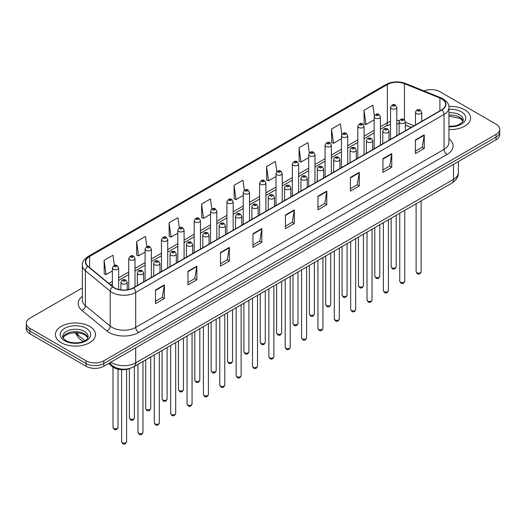 <?xml version="1.0" encoding="UTF-8"?>
<svg xmlns="http://www.w3.org/2000/svg" width="526" height="526" viewBox="0 0 526 526"><rect width="100%" height="100%" fill="white"/><g stroke="black" fill="none" stroke-linecap="round" stroke-linejoin="round"><path stroke-width="0.79" d="M411.082 127.47L405.388 125.168M130.316 368.259A12.532 7.232 180 0 1 112.452 366.655L108.606 363.492M464.721 109.802A20.047 11.572 0 0 0 448.862 106.456A20.047 11.572 0 0 1 464.721 109.802A20.047 11.572 0 0 1 470.592 117.988A20.047 11.572 0 0 0 464.721 109.802M89.63 326.363A20.047 11.572 0 0 0 67.782 323.852A20.047 11.572 0 0 0 55.408 334.543A20.047 11.572 0 0 0 61.279 342.728A20.047 11.572 0 0 0 83.128 345.24A20.047 11.572 0 0 0 95.502 334.543A20.047 11.572 0 0 0 89.63 326.363A20.047 11.572 0 0 0 67.782 323.852A20.047 11.572 0 0 0 55.408 334.543A20.047 11.572 0 0 0 61.279 342.728A20.047 11.572 0 0 0 83.128 345.24A20.047 11.572 0 0 0 95.502 334.543A20.047 11.572 0 0 0 89.63 326.363M441.689 98.888A13.367 7.719 180 0 1 445.601 104.345A13.367 7.719 180 0 1 441.689 109.802L133.341 287.821A13.367 7.719 180 0 1 112.945 286.795L88.131 266.334A13.367 7.719 180 0 1 85.712 261.909A13.367 7.719 180 0 1 89.624 256.451L387.346 84.561A13.367 7.719 180 0 1 404.461 83.7L439.9 98.027A13.367 7.719 180 0 1 441.689 98.888M441.919 98.75A13.702 7.91 0 0 0 440.091 97.869L404.658 83.542A13.702 7.91 0 0 0 387.11 84.43L89.387 256.313A13.702 7.91 0 0 0 87.855 266.445L112.669 286.9A13.702 7.91 0 0 0 133.578 287.959L441.919 109.941A13.702 7.91 0 0 0 441.919 98.75M82.372 287.926L29.969 318.177A12.532 7.232 0 0 0 26.3 323.293L26.3 328.75A12.532 7.232 0 0 0 29.969 333.865L86.086 366.26L86.086 363.532A12.532 7.232 0 0 0 103.806 363.532L496.031 137.089A12.532 7.232 0 0 0 499.7 131.973A12.532 7.232 0 0 1 496.031 137.089L103.806 363.532A12.532 7.232 0 0 1 86.086 363.532L29.969 331.137L86.086 363.532L86.086 360.803A12.532 7.232 0 0 0 103.806 360.803L496.031 134.36A12.532 7.232 0 0 0 499.7 129.245A12.532 7.232 0 0 0 496.031 124.129L439.914 91.728A12.532 7.232 0 0 0 423.89 90.906M26.3 326.021A12.532 7.232 0 0 0 29.969 331.137A12.532 7.232 0 0 1 26.3 326.021M155.492 290.004L155.492 303.647L164.355 298.531L164.355 284.888L155.492 290.004M155.492 301.227L162.317 297.289L164.316 285.342A3.34 1.926 -120 0 0 164.355 284.888M162.258 297.321L164.355 298.531M187.979 271.252L187.979 284.888L196.842 279.773L196.842 266.136L187.979 271.252M187.979 282.469L194.804 278.53L196.803 266.59A3.34 1.926 -120 0 0 196.842 266.136M194.745 278.563L196.842 279.773M220.473 252.493L220.473 266.136L229.329 261.021L229.329 247.378L220.473 252.493M220.473 263.717L227.291 259.772L229.297 247.831A3.34 1.926 -120 0 0 229.329 247.378M227.232 259.811L229.329 261.021M252.96 233.735L252.96 247.378L261.816 242.262L261.816 228.619L252.96 233.735M252.96 244.958L259.785 241.02L261.784 229.073A3.34 1.926 -120 0 0 261.816 228.619M259.726 241.053L261.816 242.262M415.402 139.949L415.402 153.592L424.258 148.477L424.258 134.834L415.402 139.949M415.402 151.172L422.227 147.234L424.226 135.287A3.34 1.926 -120 0 0 424.258 134.834M422.161 147.267L424.258 148.477M382.908 158.707L382.908 172.35L391.771 167.235L391.771 153.592L382.908 158.707M382.908 169.931L389.733 165.986L391.738 154.046A3.34 1.926 -120 0 0 391.771 153.592M389.674 166.025L391.771 167.235M350.421 177.466L350.421 191.109L359.284 185.994L359.284 172.35L350.421 177.466M350.421 188.683L357.246 184.744L359.245 172.804A3.34 1.926 -120 0 0 359.284 172.35M357.187 184.777L359.284 185.994M317.934 196.224L317.934 209.861L326.797 204.745L326.797 191.109L317.934 196.224M317.934 207.441L324.759 203.503L326.758 191.556A3.34 1.926 -120 0 0 326.797 191.109M324.7 203.536L326.797 204.745M285.447 214.976L285.447 228.619L294.31 223.504L294.31 209.861L285.447 214.976M285.447 226.2L292.272 222.261L294.271 210.315A3.34 1.926 -120 0 0 294.31 209.861M292.213 222.294L294.31 223.504M448.941 129.528A20.047 11.572 0 0 0 470.592 117.988A20.047 11.572 0 0 1 448.941 129.528M26.3 323.293A12.532 7.232 0 0 0 29.969 328.408L86.086 360.803M179.359 227.817L177.939 217.705L169.076 222.82L169.221 236.384M146.872 246.609L145.452 236.463L136.589 241.579L136.734 255.136M114.392 265.413L112.965 255.222L104.102 260.337L104.247 273.895M276.834 171.614L275.407 161.436L266.544 166.551L266.689 180.109M309.334 152.948L307.894 142.677L299.031 147.793L299.176 161.351M341.841 134.34L340.381 123.919L331.518 129.034L331.663 142.599M374.367 115.825L372.868 105.167L364.012 110.282L364.15 123.84M211.846 209.052L210.426 198.953L201.57 204.068L201.708 217.626M244.34 190.32L242.913 180.194L234.057 185.31L234.201 198.867M234.057 185.31L236.056 199.564L243.268 195.396M236.056 199.564L234.057 198.815M266.544 166.551L268.543 180.806L275.992 176.506M268.543 180.806L266.544 180.056M299.031 147.793L301.03 162.047L308.716 157.609M301.03 162.047L299.031 161.298M331.518 129.034L333.523 143.289L341.44 138.719M333.523 143.289L331.518 142.546M364.012 110.282L366.011 124.531L374.17 119.823M366.011 124.531L364.012 123.788M201.57 204.068L203.569 218.316L210.545 214.292M203.569 218.316L201.57 217.573M169.076 222.82L171.081 237.075L177.821 233.182M171.081 237.075L169.076 236.325M136.589 241.579L138.588 255.833L145.097 252.079M138.588 255.833L136.589 255.084M104.102 260.337L106.101 274.592L112.373 270.969M106.101 274.592L104.102 273.842M86.086 366.26A12.532 7.232 0 0 0 103.806 366.26L496.031 139.817A12.532 7.232 0 0 0 499.7 134.695L499.7 129.245M112.452 365.8L112.452 366.655M448.941 138.719A20.882 12.059 180 0 1 447.001 154.48L138.66 332.498A4.175 2.413 60 0 1 135.708 327.382L444.049 149.364A16.707 9.646 0 0 0 448.941 142.539L448.941 107.62A16.707 9.646 180 0 1 444.049 114.438A4.175 2.413 -120 0 0 441.919 109.941M138.66 332.498A20.882 12.059 180 0 1 109.125 332.498A20.882 12.059 180 0 1 106.785 330.887L81.971 310.432A20.882 12.059 180 0 1 82.372 296.276M112.077 327.382A16.707 9.646 0 0 0 135.708 327.382L135.708 292.463A16.707 9.646 180 0 1 110.204 291.174L85.39 270.712A16.707 9.646 180 0 1 82.372 265.183L82.372 300.103A16.707 9.646 0 0 0 85.39 305.639L110.204 326.094A16.707 9.646 0 0 0 112.077 327.382M448.941 107.62C449.5 105.009 447.58 102.097 443.181 98.888L440.985 97.823A4.175 1.959 112 0 0 440.091 97.869M440.985 97.823L405.553 83.496C398.629 81.05 392.061 81.405 385.847 84.561A4.175 2.413 60 0 1 387.11 84.43M89.387 256.313A4.175 2.413 -120 0 0 88.131 256.445C83.792 259.568 81.872 262.474 82.372 265.183M87.855 266.445A4.175 2.794 129.5 0 0 85.39 270.712L85.39 305.639A4.175 2.794 -50.5 0 1 81.971 310.432M405.553 83.496A4.175 1.959 112 0 0 404.658 83.542M112.669 286.9A4.175 2.794 129.5 0 0 110.204 291.174L110.204 326.094A4.175 2.794 -50.5 0 1 106.785 330.887M133.578 287.959A4.175 2.413 60 0 1 135.708 292.463L444.049 114.438L444.049 149.364A4.175 2.413 60 0 0 447.001 154.48M103.806 360.803L103.806 366.26M496.031 134.36L496.031 139.817M29.969 328.408L29.969 333.865M89.624 256.451L89.624 267.57M439.9 98.027L439.9 110.835M404.461 83.7L404.461 119.816M414.034 125.767L405.388 122.269M399.392 120.645A13.367 7.719 0 0 0 396.795 120.5M390.529 121.401A13.367 7.719 0 0 0 387.346 122.762L380.43 126.753M387.346 84.561L387.346 122.762A7.515 4.339 60 0 1 385.788 126.201L380.43 129.291M374.17 130.369L364.071 136.201M357.805 139.817L347.706 145.643M341.44 149.259L331.347 155.091M325.081 158.707L314.982 164.539M308.716 168.156L298.623 173.988M292.357 177.604L282.258 183.429M275.992 187.046L265.9 192.878M259.634 196.494L249.534 202.326M243.268 205.942L233.169 211.774M226.903 215.39L216.811 221.216M210.545 224.839L200.445 230.664M194.179 234.28L184.087 240.112M177.821 243.729L167.722 249.561M161.456 253.177L151.363 259.002M145.097 262.625L134.998 268.451M128.732 272.067L118.633 277.899M112.373 281.515L108.941 283.494M411.174 127.417L405.96 125.313A7.515 3.524 -68 0 1 405.388 124.932M285.447 215.41L294.271 210.315M317.934 196.652L326.758 191.556M350.421 177.9L359.245 172.804M382.908 159.141L391.738 154.046M415.402 140.383L424.226 135.287M252.96 234.169L261.784 229.073M220.473 252.927L229.297 247.831M187.979 271.679L196.803 266.59M155.492 290.437L164.316 285.342M110.953 362.138A16.707 9.646 0 0 0 112.077 362.855A16.707 9.646 0 0 0 135.708 362.855L453.497 179.373A16.707 9.646 0 0 0 458.396 172.554C458.514 176.697 456.305 180.247 451.768 183.199L133.972 366.675A8.357 4.826 60 0 0 135.708 362.855L135.708 347.844M453.497 164.368L453.497 179.373A8.357 4.826 60 0 1 451.768 183.199M110.276 362.526A8.357 5.589 129.5 0 0 111.736 365.241L109.198 363.15M75.751 332.688A16.707 9.646 0 0 0 77.605 334.687L77.605 332.787M83.023 341.565L79.137 338.363A8.357 5.589 129.5 0 1 77.605 334.687L84.89 340.69M421.122 271.712C420.3 273.967 419.018 274.625 417.282 273.691L416.112 271.712A2.505 1.447 0 0 0 416.848 272.738A2.505 1.447 0 0 0 419.577 273.047A2.505 1.447 0 0 0 421.122 271.712L421.122 200.893M416.401 113.59A3.13 1.808 180 0 1 415.487 112.308C416.29 109.737 417.927 108.994 420.399 110.072L421.753 112.308A3.13 1.808 180 0 1 419.82 113.978A3.13 1.808 180 0 1 416.401 113.59M419.36 110.177A1.045 0.605 0 0 0 417.881 110.177A1.045 0.605 0 0 0 417.881 111.032A1.045 0.605 0 0 0 419.36 111.032A1.045 0.605 0 0 0 419.36 110.177M391.89 267.773A2.505 1.447 0 0 0 394.618 268.089A2.505 1.447 0 0 0 396.17 266.748C395.342 269.003 394.059 269.66 392.324 268.727L391.153 266.748A2.505 1.447 0 0 0 391.89 267.773M396.795 135.721L396.795 107.35A3.13 1.808 180 0 1 394.862 109.02A3.13 1.808 180 0 1 391.449 108.626A3.13 1.808 180 0 1 390.529 107.35L390.529 139.337M392.922 106.068A1.045 0.605 0 0 0 394.401 106.068A1.045 0.605 0 0 0 394.401 105.213A1.045 0.605 0 0 0 392.922 105.213A1.045 0.605 0 0 0 392.922 106.068M463.064 121.085A12.729 7.351 0 0 0 459.546 117.226A12.729 7.351 0 0 0 448.941 115.128M448.941 126.273L454.438 126.003L457.896 125.089L462.236 122.38L463.274 120.033A12.729 7.351 0 0 0 459.546 114.839A12.729 7.351 0 0 0 448.941 112.742M448.941 126.733A15.234 8.797 0 0 0 464.294 121.776A15.234 8.797 0 0 0 461.322 111.768A15.234 8.797 0 0 0 448.941 109.237M404.764 281.16C403.935 283.415 402.653 284.073 400.917 283.139L399.753 281.16A2.505 1.447 0 0 0 400.483 282.179A2.505 1.447 0 0 0 403.218 282.495A2.505 1.447 0 0 0 404.764 281.16L404.764 210.341M400.043 123.038A3.13 1.808 180 0 1 399.122 121.756C399.924 119.185 401.562 118.442 404.04 119.52L405.388 121.756A3.13 1.808 180 0 1 403.455 123.426A3.13 1.808 180 0 1 400.043 123.038M402.995 119.626A1.045 0.605 0 0 0 401.516 119.626A1.045 0.605 0 0 0 401.516 120.474A1.045 0.605 0 0 0 402.995 120.474A1.045 0.605 0 0 0 402.995 119.626M388.398 290.602C387.577 292.857 386.294 293.521 384.552 292.581L383.388 290.602A2.505 1.447 0 0 0 384.125 291.628A2.505 1.447 0 0 0 386.853 291.943A2.505 1.447 0 0 0 388.398 290.602L388.398 219.783M383.678 132.48A3.13 1.808 180 0 1 382.764 131.204C383.559 128.633 385.203 127.89 387.675 128.969L389.03 131.204A3.13 1.808 180 0 1 387.097 132.874A3.13 1.808 180 0 1 383.678 132.48M386.63 129.074A1.045 0.605 0 0 0 385.157 129.074A1.045 0.605 0 0 0 385.157 129.922A1.045 0.605 0 0 0 386.63 129.922A1.045 0.605 0 0 0 386.63 129.074M372.04 300.05C371.211 302.305 369.929 302.963 368.193 302.029L367.023 300.05A2.505 1.447 0 0 0 367.759 301.076A2.505 1.447 0 0 0 370.488 301.391A2.505 1.447 0 0 0 372.04 300.05L372.04 229.231M367.319 141.928A3.13 1.808 180 0 1 366.398 140.652C367.201 138.082 368.838 137.332 371.317 138.417L372.664 140.652A3.13 1.808 180 0 1 370.731 142.322A3.13 1.808 180 0 1 367.319 141.928M370.271 138.516A1.045 0.605 0 0 0 368.792 138.516A1.045 0.605 0 0 0 368.792 139.37A1.045 0.605 0 0 0 370.271 139.37A1.045 0.605 0 0 0 370.271 138.516M355.675 309.498C354.853 311.754 353.571 312.411 351.828 311.477L350.664 309.498A2.505 1.447 0 0 0 351.401 310.524A2.505 1.447 0 0 0 354.13 310.833A2.505 1.447 0 0 0 355.675 309.498L355.675 238.679M350.954 151.376A3.13 1.808 180 0 1 350.04 150.094C350.835 147.523 352.479 146.78 354.951 147.859L356.299 150.094A3.13 1.808 180 0 1 354.366 151.764A3.13 1.808 180 0 1 350.954 151.376M353.906 147.964A1.045 0.605 0 0 0 352.433 147.964A1.045 0.605 0 0 0 352.433 148.819A1.045 0.605 0 0 0 353.906 148.819A1.045 0.605 0 0 0 353.906 147.964M375.525 277.222A2.505 1.447 0 0 0 378.26 277.531A2.505 1.447 0 0 0 379.805 276.196C378.983 278.451 377.701 279.109 375.958 278.175L374.795 276.196A2.505 1.447 0 0 0 375.525 277.222M380.43 145.169L380.43 116.792A3.13 1.808 180 0 1 378.496 118.462A3.13 1.808 180 0 1 375.084 118.074A3.13 1.808 180 0 1 374.17 116.792L374.17 148.786M376.563 115.516A1.045 0.605 0 0 0 378.036 115.516A1.045 0.605 0 0 0 378.036 114.661A1.045 0.605 0 0 0 376.563 114.661A1.045 0.605 0 0 0 376.563 115.516M359.166 286.663A2.505 1.447 0 0 0 361.895 286.979A2.505 1.447 0 0 0 363.446 285.644C362.618 287.9 361.336 288.557 359.6 287.623L358.43 285.644A2.505 1.447 0 0 0 359.166 286.663M364.071 154.611L364.071 126.24A3.13 1.808 180 0 1 362.138 127.91A3.13 1.808 180 0 1 358.725 127.522A3.13 1.808 180 0 1 357.805 126.24L357.805 158.227M360.198 124.964A1.045 0.605 0 0 0 361.678 124.964A1.045 0.605 0 0 0 361.678 124.11A1.045 0.605 0 0 0 360.198 124.11A1.045 0.605 0 0 0 360.198 124.964M342.801 296.112A2.505 1.447 0 0 0 345.536 296.427A2.505 1.447 0 0 0 347.081 295.093C346.259 297.341 344.977 298.005 343.235 297.072L342.071 295.093A2.505 1.447 0 0 0 342.801 296.112M347.706 164.059L347.706 135.688A3.13 1.808 180 0 1 345.773 137.358A3.13 1.808 180 0 1 342.36 136.964A3.13 1.808 180 0 1 341.44 135.688L341.44 167.676M343.84 134.406A1.045 0.605 0 0 0 345.312 134.406A1.045 0.605 0 0 0 345.312 133.558A1.045 0.605 0 0 0 343.84 133.558A1.045 0.605 0 0 0 343.84 134.406M87.974 337.639A12.729 7.351 0 0 0 84.456 333.78A12.729 7.351 0 0 0 71.674 331.959A12.729 7.351 0 0 0 62.936 337.639M84.456 331.393A12.729 7.351 0 0 0 70.583 329.802A12.729 7.351 0 0 0 62.726 336.594C62.055 336.988 63.127 338.336 65.934 340.644C72.476 344.471 87.033 343.399 88.184 336.594A12.729 7.351 0 0 0 84.456 331.393M64.678 340.769A15.234 8.797 0 0 0 86.231 340.769A15.234 8.797 0 0 0 86.231 328.323A15.234 8.797 0 0 0 64.678 328.323A15.234 8.797 0 0 0 64.678 340.769M339.316 318.947C338.488 321.202 337.205 321.859 335.47 320.926L334.299 318.947A2.505 1.447 0 0 0 335.036 319.966A2.505 1.447 0 0 0 337.764 320.281A2.505 1.447 0 0 0 339.316 318.947L339.316 248.127M334.595 160.825A3.13 1.808 180 0 1 333.675 159.542C334.477 156.972 336.114 156.229 338.593 157.307L339.941 159.542A3.13 1.808 180 0 1 338.008 161.212A3.13 1.808 180 0 1 334.595 160.825M337.547 157.412A1.045 0.605 0 0 0 336.068 157.412A1.045 0.605 0 0 0 336.068 158.267A1.045 0.605 0 0 0 337.547 158.267A1.045 0.605 0 0 0 337.547 157.412M322.951 328.388C322.129 330.644 320.847 331.308 319.104 330.374L317.941 328.388A2.505 1.447 0 0 0 318.671 329.414A2.505 1.447 0 0 0 321.406 329.73A2.505 1.447 0 0 0 322.951 328.388L322.951 257.569M318.23 170.266A3.13 1.808 180 0 1 317.31 168.991C318.112 166.42 319.749 165.677 322.228 166.755L323.575 168.991A3.13 1.808 180 0 1 321.642 170.661A3.13 1.808 180 0 1 318.23 170.266M321.182 166.86A1.045 0.605 0 0 0 319.709 166.86A1.045 0.605 0 0 0 319.709 167.709A1.045 0.605 0 0 0 321.182 167.709A1.045 0.605 0 0 0 321.182 166.86M306.592 337.837C305.764 340.092 304.482 340.749 302.746 339.816L301.576 337.837A2.505 1.447 0 0 0 302.312 338.862A2.505 1.447 0 0 0 305.041 339.178A2.505 1.447 0 0 0 306.592 337.837L306.592 267.017M301.865 179.714A3.13 1.808 180 0 1 300.951 178.439C301.753 175.868 303.39 175.119 305.862 176.203L307.217 178.439A3.13 1.808 180 0 1 305.284 180.109A3.13 1.808 180 0 1 301.865 179.714M304.824 176.302A1.045 0.605 0 0 0 303.344 176.302A1.045 0.605 0 0 0 303.344 177.157A1.045 0.605 0 0 0 304.824 177.157A1.045 0.605 0 0 0 304.824 176.302M326.442 305.56A2.505 1.447 0 0 0 329.171 305.876A2.505 1.447 0 0 0 330.716 304.534C329.894 306.789 328.612 307.447 326.876 306.513L325.706 304.534A2.505 1.447 0 0 0 326.442 305.56M331.347 173.508L331.347 145.137A3.13 1.808 180 0 1 329.414 146.807A3.13 1.808 180 0 1 325.995 146.412A3.13 1.808 180 0 1 325.081 145.137L325.081 177.124M327.474 143.854A1.045 0.605 0 0 0 328.954 143.854A1.045 0.605 0 0 0 328.954 143A1.045 0.605 0 0 0 327.474 143A1.045 0.605 0 0 0 327.474 143.854M310.077 315.008A2.505 1.447 0 0 0 312.812 315.317A2.505 1.447 0 0 0 314.357 313.983C313.529 316.238 312.247 316.895 310.511 315.962L309.347 313.983A2.505 1.447 0 0 0 310.077 315.008M314.982 182.956L314.982 154.578A3.13 1.808 180 0 1 313.049 156.248A3.13 1.808 180 0 1 309.636 155.86A3.13 1.808 180 0 1 308.716 154.578L308.716 186.572M311.109 153.303A1.045 0.605 0 0 0 312.589 153.303A1.045 0.605 0 0 0 312.589 152.448A1.045 0.605 0 0 0 311.109 152.448A1.045 0.605 0 0 0 311.109 153.303M293.718 324.45A2.505 1.447 0 0 0 296.447 324.766A2.505 1.447 0 0 0 297.992 323.431C297.17 325.686 295.888 326.344 294.146 325.41L292.982 323.431A2.505 1.447 0 0 0 293.718 324.45M298.623 192.398L298.623 164.027A3.13 1.808 180 0 1 296.69 165.697A3.13 1.808 180 0 1 293.271 165.309A3.13 1.808 180 0 1 292.357 164.027L292.357 196.02M294.751 162.751A1.045 0.605 0 0 0 296.223 162.751A1.045 0.605 0 0 0 296.223 161.896A1.045 0.605 0 0 0 294.751 161.896A1.045 0.605 0 0 0 294.751 162.751M290.227 347.285C289.399 349.54 288.116 350.198 286.381 349.264L285.217 347.285A2.505 1.447 0 0 0 285.947 348.311A2.505 1.447 0 0 0 288.682 348.62A2.505 1.447 0 0 0 290.227 347.285L290.227 276.466M285.506 189.163A3.13 1.808 180 0 1 284.586 187.881C285.388 185.31 287.025 184.567 289.504 185.645L290.852 187.881A3.13 1.808 180 0 1 288.919 189.551A3.13 1.808 180 0 1 285.506 189.163M288.458 185.75A1.045 0.605 0 0 0 286.979 185.75A1.045 0.605 0 0 0 286.979 186.605A1.045 0.605 0 0 0 288.458 186.605A1.045 0.605 0 0 0 288.458 185.75M273.862 356.733C273.04 358.988 271.758 359.646 270.016 358.712L268.852 356.733A2.505 1.447 0 0 0 269.588 357.752A2.505 1.447 0 0 0 272.317 358.068A2.505 1.447 0 0 0 273.862 356.733L273.862 285.914M269.141 198.611A3.13 1.808 180 0 1 268.227 197.329C269.029 194.758 270.666 194.015 273.139 195.093L274.493 197.329A3.13 1.808 180 0 1 272.56 198.999A3.13 1.808 180 0 1 269.141 198.611M272.1 195.199A1.045 0.605 0 0 0 270.62 195.199A1.045 0.605 0 0 0 270.62 196.053A1.045 0.605 0 0 0 272.1 196.053A1.045 0.605 0 0 0 272.1 195.199M257.503 366.181C256.675 368.43 255.393 369.094 253.657 368.161L252.493 366.181A2.505 1.447 0 0 0 253.223 367.201A2.505 1.447 0 0 0 255.958 367.516A2.505 1.447 0 0 0 257.503 366.181L257.503 295.356M252.782 208.053A3.13 1.808 180 0 1 251.862 206.777C252.664 204.206 254.301 203.463 256.78 204.542L258.128 206.777A3.13 1.808 180 0 1 256.195 208.447A3.13 1.808 180 0 1 252.782 208.053M255.735 204.647A1.045 0.605 0 0 0 254.255 204.647A1.045 0.605 0 0 0 254.255 205.495A1.045 0.605 0 0 0 255.735 205.495A1.045 0.605 0 0 0 255.735 204.647M241.138 375.623C240.316 377.878 239.034 378.536 237.292 377.602L236.128 375.623A2.505 1.447 0 0 0 236.864 376.649A2.505 1.447 0 0 0 239.593 376.964A2.505 1.447 0 0 0 241.138 375.623L241.138 304.804M236.417 217.501A3.13 1.808 180 0 1 235.503 216.225C236.299 213.655 237.943 212.905 240.415 213.99L241.769 216.225A3.13 1.808 180 0 1 239.83 217.895A3.13 1.808 180 0 1 236.417 217.501M239.369 214.089A1.045 0.605 0 0 0 237.897 214.089A1.045 0.605 0 0 0 237.897 214.943A1.045 0.605 0 0 0 239.369 214.943A1.045 0.605 0 0 0 239.369 214.089M224.78 385.071C223.951 387.327 222.669 387.984 220.933 387.051L219.763 385.071A2.505 1.447 0 0 0 220.499 386.097A2.505 1.447 0 0 0 223.228 386.406A2.505 1.447 0 0 0 224.78 385.071L224.78 314.252M220.059 226.949A3.13 1.808 180 0 1 219.138 225.667C219.94 223.096 221.577 222.353 224.056 223.432L225.404 225.667A3.13 1.808 180 0 1 223.471 227.337A3.13 1.808 180 0 1 220.059 226.949M223.011 223.537A1.045 0.605 0 0 0 221.531 223.537A1.045 0.605 0 0 0 221.531 224.392A1.045 0.605 0 0 0 223.011 224.392A1.045 0.605 0 0 0 223.011 223.537M277.353 333.898A2.505 1.447 0 0 0 280.082 334.214A2.505 1.447 0 0 0 281.634 332.879C280.805 335.128 279.523 335.792 277.787 334.858L276.617 332.879A2.505 1.447 0 0 0 277.353 333.898M282.258 201.846L282.258 173.475A3.13 1.808 180 0 1 280.325 175.145A3.13 1.808 180 0 1 276.913 174.75A3.13 1.808 180 0 1 275.992 173.475L275.992 205.462M278.385 172.193A1.045 0.605 0 0 0 279.865 172.193A1.045 0.605 0 0 0 279.865 171.345A1.045 0.605 0 0 0 278.385 171.345A1.045 0.605 0 0 0 278.385 172.193M260.995 343.346A2.505 1.447 0 0 0 263.723 343.662A2.505 1.447 0 0 0 265.268 342.321C264.446 344.576 263.164 345.234 261.422 344.3L260.258 342.321A2.505 1.447 0 0 0 260.995 343.346M265.9 211.294L265.9 182.923A3.13 1.808 180 0 1 263.96 184.593A3.13 1.808 180 0 1 260.548 184.199A3.13 1.808 180 0 1 259.634 182.923L259.634 214.91M262.027 181.641A1.045 0.605 0 0 0 263.5 181.641A1.045 0.605 0 0 0 263.5 180.786A1.045 0.605 0 0 0 262.027 180.786A1.045 0.605 0 0 0 262.027 181.641M244.629 352.795A2.505 1.447 0 0 0 247.358 353.104A2.505 1.447 0 0 0 248.91 351.769C248.081 354.024 246.799 354.682 245.063 353.748L243.893 351.769A2.505 1.447 0 0 0 244.629 352.795M249.534 220.742L249.534 192.365A3.13 1.808 180 0 1 247.601 194.041A3.13 1.808 180 0 1 244.189 193.647A3.13 1.808 180 0 1 243.268 192.365L243.268 224.359M245.662 191.089A1.045 0.605 0 0 0 247.141 191.089A1.045 0.605 0 0 0 247.141 190.234A1.045 0.605 0 0 0 245.662 190.234A1.045 0.605 0 0 0 245.662 191.089M228.264 362.236A2.505 1.447 0 0 0 230.999 362.552A2.505 1.447 0 0 0 232.545 361.217C231.723 363.473 230.441 364.13 228.698 363.196L227.534 361.217A2.505 1.447 0 0 0 228.264 362.236M233.169 230.184L233.169 201.813A3.13 1.808 180 0 1 231.236 203.483A3.13 1.808 180 0 1 227.824 203.095A3.13 1.808 180 0 1 226.903 201.813L226.903 233.807M229.303 200.537A1.045 0.605 0 0 0 230.776 200.537A1.045 0.605 0 0 0 230.776 199.683A1.045 0.605 0 0 0 229.303 199.683A1.045 0.605 0 0 0 229.303 200.537M211.906 371.685A2.505 1.447 0 0 0 214.634 372A2.505 1.447 0 0 0 216.186 370.666C215.358 372.914 214.075 373.578 212.34 372.645L211.169 370.666A2.505 1.447 0 0 0 211.906 371.685M216.811 239.632L216.811 211.261A3.13 1.808 180 0 1 214.878 212.931A3.13 1.808 180 0 1 211.459 212.537A3.13 1.808 180 0 1 210.545 211.261L210.545 243.249M212.938 209.979A1.045 0.605 0 0 0 214.417 209.979A1.045 0.605 0 0 0 214.417 209.131A1.045 0.605 0 0 0 212.938 209.131A1.045 0.605 0 0 0 212.938 209.979M208.414 394.52C207.592 396.775 206.31 397.432 204.568 396.499L203.404 394.52A2.505 1.447 0 0 0 204.134 395.539A2.505 1.447 0 0 0 206.869 395.854A2.505 1.447 0 0 0 208.414 394.52L208.414 323.7M203.694 236.398A3.13 1.808 180 0 1 202.78 235.115C203.575 232.545 205.212 231.802 207.691 232.88L209.039 235.115A3.13 1.808 180 0 1 207.106 236.785A3.13 1.808 180 0 1 203.694 236.398M206.646 232.985A1.045 0.605 0 0 0 205.173 232.985A1.045 0.605 0 0 0 205.173 233.84A1.045 0.605 0 0 0 206.646 233.84A1.045 0.605 0 0 0 206.646 232.985M192.056 403.968C191.227 406.217 189.945 406.881 188.209 405.947L187.039 403.968A2.505 1.447 0 0 0 187.775 404.987A2.505 1.447 0 0 0 190.504 405.303A2.505 1.447 0 0 0 192.056 403.968L192.056 333.142M187.335 245.839A3.13 1.808 180 0 1 186.414 244.564C187.217 241.993 188.854 241.25 191.332 242.328L192.68 244.564A3.13 1.808 180 0 1 190.747 246.234A3.13 1.808 180 0 1 187.335 245.839M190.287 242.433A1.045 0.605 0 0 0 188.808 242.433A1.045 0.605 0 0 0 188.808 243.282A1.045 0.605 0 0 0 190.287 243.282A1.045 0.605 0 0 0 190.287 242.433M175.691 413.41C174.869 415.665 173.587 416.322 171.844 415.389L170.68 413.41A2.505 1.447 0 0 0 171.41 414.435A2.505 1.447 0 0 0 174.145 414.751A2.505 1.447 0 0 0 175.691 413.41L175.691 342.59M170.97 255.288A3.13 1.808 180 0 1 170.049 254.012C170.851 251.441 172.489 250.692 174.967 251.776L176.315 254.012A3.13 1.808 180 0 1 174.382 255.682A3.13 1.808 180 0 1 170.97 255.288M173.922 251.875A1.045 0.605 0 0 0 172.449 251.875A1.045 0.605 0 0 0 172.449 252.73A1.045 0.605 0 0 0 173.922 252.73A1.045 0.605 0 0 0 173.922 251.875M159.325 422.858C158.504 425.113 157.221 425.771 155.486 424.837L154.315 422.858A2.505 1.447 0 0 0 155.052 423.884A2.505 1.447 0 0 0 157.78 424.193A2.505 1.447 0 0 0 159.325 422.858L159.325 352.039M154.605 264.736A3.13 1.808 180 0 1 153.691 263.454C154.493 260.883 156.13 260.14 158.602 261.218L159.957 263.454A3.13 1.808 180 0 1 158.024 265.13A3.13 1.808 180 0 1 154.605 264.736M157.563 261.323A1.045 0.605 0 0 0 156.084 261.323A1.045 0.605 0 0 0 156.084 262.178A1.045 0.605 0 0 0 157.563 262.178A1.045 0.605 0 0 0 157.563 261.323M142.967 432.306C142.138 434.561 140.856 435.219 139.12 434.285L137.957 432.306A2.505 1.447 0 0 0 138.686 433.325A2.505 1.447 0 0 0 141.422 433.641A2.505 1.447 0 0 0 142.967 432.306L142.967 361.487M138.246 274.184A3.13 1.808 180 0 1 137.325 272.902C138.128 270.331 139.765 269.588 142.244 270.666L143.591 272.902A3.13 1.808 180 0 1 141.658 274.572A3.13 1.808 180 0 1 138.246 274.184M141.198 270.772A1.045 0.605 0 0 0 139.719 270.772A1.045 0.605 0 0 0 139.719 271.626A1.045 0.605 0 0 0 141.198 271.626A1.045 0.605 0 0 0 141.198 270.772M126.602 441.755C125.78 444.003 124.498 444.667 122.755 443.734L121.591 441.755A2.505 1.447 0 0 0 122.328 442.774A2.505 1.447 0 0 0 125.056 443.089A2.505 1.447 0 0 0 126.602 441.755L126.602 369.383M121.881 283.626A3.13 1.808 180 0 1 120.967 282.35C121.762 279.779 123.406 279.036 125.878 280.115L127.233 282.35A3.13 1.808 180 0 1 125.293 284.02A3.13 1.808 180 0 1 121.881 283.626M124.833 280.22A1.045 0.605 0 0 0 123.36 280.22A1.045 0.605 0 0 0 123.36 281.068A1.045 0.605 0 0 0 124.833 281.068A1.045 0.605 0 0 0 124.833 280.22M195.54 381.133A2.505 1.447 0 0 0 198.276 381.449A2.505 1.447 0 0 0 199.821 380.107C198.992 382.363 197.71 383.027 195.974 382.086L194.811 380.107A2.505 1.447 0 0 0 195.54 381.133M200.445 249.081L200.445 220.71A3.13 1.808 180 0 1 198.512 222.38A3.13 1.808 180 0 1 195.1 221.985A3.13 1.808 180 0 1 194.179 220.71L194.179 252.697M196.579 219.427A1.045 0.605 0 0 0 198.052 219.427A1.045 0.605 0 0 0 198.052 218.573A1.045 0.605 0 0 0 196.579 218.573A1.045 0.605 0 0 0 196.579 219.427M179.182 390.581A2.505 1.447 0 0 0 181.911 390.89A2.505 1.447 0 0 0 183.456 389.556C182.634 391.811 181.352 392.468 179.616 391.535L178.445 389.556A2.505 1.447 0 0 0 179.182 390.581M184.087 258.529L184.087 230.151A3.13 1.808 180 0 1 182.154 231.828A3.13 1.808 180 0 1 178.735 231.433A3.13 1.808 180 0 1 177.821 230.151L177.821 262.145M180.214 228.876A1.045 0.605 0 0 0 181.694 228.876A1.045 0.605 0 0 0 181.694 228.021A1.045 0.605 0 0 0 180.214 228.021A1.045 0.605 0 0 0 180.214 228.876M162.817 400.023A2.505 1.447 0 0 0 165.552 400.339A2.505 1.447 0 0 0 167.097 399.004C166.269 401.259 164.986 401.917 163.251 400.983L162.087 399.004A2.505 1.447 0 0 0 162.817 400.023M167.722 267.971L167.722 239.6A3.13 1.808 180 0 1 165.789 241.27A3.13 1.808 180 0 1 162.376 240.882A3.13 1.808 180 0 1 161.456 239.6L161.456 271.594M163.849 238.324A1.045 0.605 0 0 0 165.328 238.324A1.045 0.605 0 0 0 165.328 237.469A1.045 0.605 0 0 0 163.849 237.469A1.045 0.605 0 0 0 163.849 238.324M146.458 409.471A2.505 1.447 0 0 0 149.187 409.787A2.505 1.447 0 0 0 150.732 408.452C149.91 410.701 148.628 411.365 146.886 410.431L145.722 408.452A2.505 1.447 0 0 0 146.458 409.471M151.363 277.419L151.363 249.048A3.13 1.808 180 0 1 149.423 250.718A3.13 1.808 180 0 1 146.011 250.323A3.13 1.808 180 0 1 145.097 249.048L145.097 281.035M147.49 247.766A1.045 0.605 0 0 0 148.963 247.766A1.045 0.605 0 0 0 148.963 246.918A1.045 0.605 0 0 0 147.49 246.918A1.045 0.605 0 0 0 147.49 247.766M130.093 418.92A2.505 1.447 0 0 0 132.822 419.235A2.505 1.447 0 0 0 134.373 417.894C133.545 420.149 132.263 420.813 130.527 419.873L129.357 417.894A2.505 1.447 0 0 0 130.093 418.92M134.998 286.867L134.998 258.496A3.13 1.808 180 0 1 133.065 260.166A3.13 1.808 180 0 1 129.652 259.772A3.13 1.808 180 0 1 128.732 258.496L128.732 289.556M131.125 257.214A1.045 0.605 0 0 0 132.605 257.214A1.045 0.605 0 0 0 132.605 256.366A1.045 0.605 0 0 0 131.125 256.366A1.045 0.605 0 0 0 131.125 257.214M113.728 428.368A2.505 1.447 0 0 0 116.463 428.677A2.505 1.447 0 0 0 118.008 427.342C117.186 429.597 115.904 430.255 114.162 429.321L112.998 427.342A2.505 1.447 0 0 0 113.728 428.368M118.633 289.464L118.633 267.938A3.13 1.808 180 0 1 116.7 269.614A3.13 1.808 180 0 1 113.287 269.22A3.13 1.808 180 0 1 112.373 267.938L112.373 286.322M114.767 266.662A1.045 0.605 0 0 0 116.239 266.662A1.045 0.605 0 0 0 116.239 265.808A1.045 0.605 0 0 0 114.767 265.808A1.045 0.605 0 0 0 114.767 266.662M385.847 84.561L88.131 256.445M405.96 125.313L405.388 125.089M399.122 123.774L396.795 123.676M390.529 124.392L385.788 126.201M374.17 132.914L364.071 138.739M357.805 142.355L347.706 148.187M341.44 151.804L331.347 157.636M325.081 161.252L314.982 167.084M308.716 170.7L298.623 176.526M292.357 180.142L282.258 185.974M275.992 189.59L265.9 195.422M259.634 199.038L249.534 204.87M243.268 208.487L233.169 214.312M226.903 217.928L216.811 223.76M210.545 227.377L200.445 233.209M194.179 236.825L184.087 242.657M177.821 246.273L167.722 252.099M161.456 255.721L151.363 261.547M145.097 265.163L134.998 270.995M128.732 274.611L118.633 280.443M112.373 284.06L110.756 284.993M133.972 366.675C127.253 370.054 120.533 370.054 113.807 366.675L111.736 365.241M458.396 172.554L458.396 161.541M79.137 338.363L75.159 332.688M416.112 271.712L416.112 203.786M415.487 124.932L415.487 112.308M421.753 121.309L421.753 112.308M396.17 266.748L396.17 215.298M396.795 107.35L395.447 105.115C393.626 103.8 391.988 104.542 390.529 107.35M391.153 266.748L391.153 218.191M463.005 121.23L460.066 118.37L448.941 116.187M399.753 281.16L399.753 213.234M399.122 134.373L399.122 121.756M405.388 130.757L405.388 121.756M383.388 290.602L383.388 222.676M382.764 143.822L382.764 131.204M389.03 140.205L389.03 131.204M367.023 300.05L367.023 232.124M366.398 153.27L366.398 140.652M372.664 149.654L372.664 140.652M350.664 309.498L350.664 241.572M350.04 162.718L350.04 150.094M356.299 159.095L356.299 150.094M379.805 276.196L379.805 224.747M380.43 116.792L379.082 114.556C377.267 113.248 375.63 113.991 374.17 116.792M374.795 276.196L374.795 227.64M363.446 285.644L363.446 234.195M364.071 126.24L362.723 124.004C360.902 122.696 359.265 123.439 357.805 126.24M358.43 285.644L358.43 237.088M347.081 295.093L347.081 243.643M347.706 135.688L346.358 133.453C344.543 132.138 342.899 132.887 341.44 135.688M342.071 295.093L342.071 246.536M87.914 337.784L84.975 334.93L80.498 333.241L75.442 332.688L70.057 333.326L65.027 335.509L62.995 337.784M334.299 318.947L334.299 251.02M333.675 172.16L333.675 159.542M339.941 168.544L339.941 159.542M317.941 328.388L317.941 260.462M317.31 181.608L317.31 168.991M323.575 177.992L323.575 168.991M301.576 337.837L301.576 269.91M300.951 191.056L300.951 178.439M307.217 187.44L307.217 178.439M330.716 304.534L330.716 253.085M331.347 145.137L329.993 142.901C328.178 141.586 326.541 142.329 325.081 145.137M325.706 304.534L325.706 255.978M314.357 313.983L314.357 262.533M314.982 154.578L313.634 152.343C311.813 151.034 310.176 151.777 308.716 154.578M309.347 313.983L309.347 265.426M297.992 323.431L297.992 271.981M298.623 164.027L297.269 161.791C295.454 160.483 293.817 161.226 292.357 164.027M292.982 323.431L292.982 274.874M285.217 347.285L285.217 279.359M284.586 200.505L284.586 187.881M290.852 196.882L290.852 187.881M268.852 356.733L268.852 288.807M268.227 209.946L268.227 197.329M274.493 206.33L274.493 197.329M252.493 366.181L252.493 298.255M251.862 219.395L251.862 206.777M258.128 215.778L258.128 206.777M236.128 375.623L236.128 307.697M235.503 228.843L235.503 216.225M241.769 225.227L241.769 216.225M219.763 385.071L219.763 317.145M219.138 238.291L219.138 225.667M225.404 234.668L225.404 225.667M281.634 332.879L281.634 281.43M282.258 173.475L280.91 171.239C279.089 169.924 277.452 170.674 275.992 173.475M276.617 332.879L276.617 284.323M265.268 342.321L265.268 290.871M265.9 182.923L264.545 180.688C262.73 179.373 261.093 180.116 259.634 182.923M260.258 342.321L260.258 293.764M248.91 351.769L248.91 300.32M249.534 192.365L248.187 190.129C246.365 188.821 244.728 189.564 243.268 192.365M243.893 351.769L243.893 303.213M232.545 361.217L232.545 309.768M233.169 201.813L231.821 199.578C230.007 198.269 228.363 199.012 226.903 201.813M227.534 361.217L227.534 312.661M216.186 370.666L216.186 319.216M216.811 211.261L215.456 209.026C213.641 207.711 212.004 208.46 210.545 211.261M211.169 370.666L211.169 322.109M203.404 394.52L203.404 326.593M202.78 247.733L202.78 235.115M209.039 244.117L209.039 235.115M187.039 403.968L187.039 336.042M186.414 257.181L186.414 244.564M192.68 253.565L192.68 244.564M170.68 413.41L170.68 345.483M170.049 266.629L170.049 254.012M176.315 263.013L176.315 254.012M154.315 422.858L154.315 354.932M153.691 276.078L153.691 263.454M159.957 272.461L159.957 263.454M137.957 432.306L137.957 364.38M137.325 285.519L137.325 272.902M143.591 281.903L143.591 272.902M121.591 441.755L121.591 369.712M120.967 289.898L120.967 282.35M127.233 289.839L127.233 282.35M199.821 380.107L199.821 328.658M200.445 220.71L199.098 218.474C197.283 217.159 195.639 217.902 194.179 220.71M194.811 380.107L194.811 331.551M183.456 389.556L183.456 338.106M184.087 230.151L182.732 227.916C180.918 226.607 179.281 227.35 177.821 230.151M178.445 389.556L178.445 340.999M167.097 399.004L167.097 347.555M167.722 239.6L166.374 237.364C164.553 236.056 162.915 236.799 161.456 239.6M162.087 399.004L162.087 350.447M150.732 408.452L150.732 357.003M151.363 249.048L150.009 246.812C148.194 245.497 146.557 246.247 145.097 249.048M145.722 408.452L145.722 359.896M134.373 417.894L134.373 366.444M134.998 258.496L133.65 256.261C131.829 254.946 130.192 255.695 128.732 258.496M129.357 417.894L129.357 368.641M118.008 427.342L118.008 369.213M118.633 267.938L117.285 265.709C115.47 264.394 113.833 265.137 112.373 267.938M112.998 427.342L112.998 367.076"/></g></svg>
